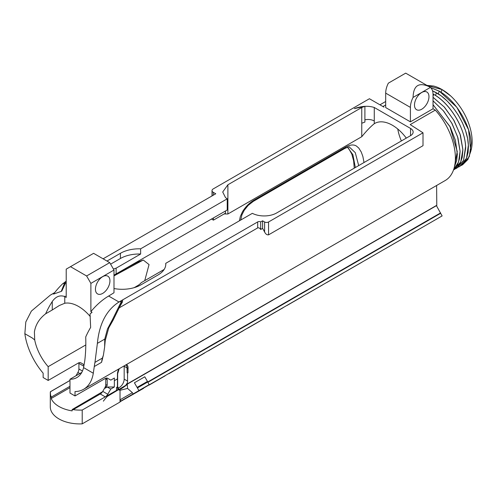 <?xml version="1.0" encoding="UTF-8"?>
<svg xmlns="http://www.w3.org/2000/svg" width="497" height="497" viewBox="0 0 497 497"><rect width="100%" height="100%" fill="white"/><g stroke="black" fill="none" stroke-linecap="round" stroke-linejoin="round"><path stroke-width="0.75" d="M455.563 168.738L456.979 168.023L463.527 160.363L465.59 146.702C464.981 127.909 449.922 103.357 433.707 94.411L433.036 94.026M457.116 167.943L463.577 160.314L465.67 148.069C465.695 129.319 450.549 103.587 433.763 94.38L433.03 93.97M433.036 97.313L444.175 106.954L453.537 119.752L460.054 134.171L462.862 149.69L460.744 161.966L453.494 170.011M454.196 169.632L457.451 167.073L460.396 162.786L462.235 157.307L462.893 149.678L460.439 135.271L453.985 120.423L444.455 107.178L433.036 97.244M433.036 100.872L443.336 110.781L451.717 123.039L457.563 136.694L460.079 151.299L458.557 162.053L453.618 169.67M453.612 169.682L457.613 164.395L459.452 158.916L460.11 151.281L457.93 137.793L452.14 123.722L443.604 111.017L433.036 100.804M433.036 104.724L449.853 126.356L457.246 151.523L454.482 166.632M454.463 166.719L456.668 160.519L457.333 154.25L455.407 140.309L450.257 127.052L433.036 104.656M143.397 388.039L143.534 388.368L120.025 401.775M120.025 401.508L120.025 399.83L120.752 401.091L120.025 401.508L120.025 402.036L82.216 423.86A29.547 17.06 180 0 1 50.296 406.857L50.296 393.096A29.547 17.06 -0 0 0 51.321 397.544L51.321 398.861L51.321 397.544M147.944 382.274L440.622 213.3L442.125 215.915L425.022 225.793L440.833 216.661M143.534 388.12L425.022 225.793M165.085 375.869L149.274 384.995M385.622 248.537L401.433 239.411M306.817 294.038L322.628 284.905M326.517 282.663L342.327 273.536M365.922 259.912L381.733 250.786M405.322 237.162L421.133 228.036M346.216 271.287L362.033 262.161M228.011 339.532L243.822 330.406M247.711 328.163L263.522 319.031M287.117 305.413L302.928 296.28M267.411 316.788L283.228 307.655M208.311 350.907L224.122 341.781M188.612 362.282L204.422 353.156M168.943 373.638L184.754 364.512M142.769 388.399L133.165 393.947L133.165 394.357M440.622 213.3L436.453 205.665L127.052 384.044M268.548 221.979L423.003 132.805L423.003 145.683L268.548 234.857L268.548 221.979A2.783 1.609 180 0 1 264.609 221.979L264.609 231.993A49.097 28.348 -120 0 0 262.602 228.39L262.602 220.817L264.609 221.979M268.548 234.857C266.914 235.006 265.603 234.05 264.609 231.993M262.602 228.39L260.689 229.49L260.689 221.923L262.602 220.817M81.756 372.439L69.978 379.242L69.978 393.04L75.016 395.947L75.016 391.574A49.097 28.348 -120 0 0 83.626 389.275L445.225 180.51A49.097 28.348 -120 0 0 435.322 110.098L410.205 124.598L423.003 132.805M435.322 110.098L433.036 108.781L410.41 121.846L385.691 107.569L385.691 93.125A16.003 9.238 -60 0 1 388.362 83.148L405.701 73.14L429.029 86.608C418.704 82.005 413.392 85.608 413.082 97.418A16.003 9.238 120 0 0 410.41 107.402L385.691 93.125M382.92 106.532L385.691 104.935M406.31 138.11A35.585 20.545 -120 0 0 374.62 123.486A35.585 20.545 -120 0 0 374.272 123.697L374.272 107.489L410.553 128.437A8.847 5.107 180 0 1 413.144 132.047A8.847 5.107 180 0 1 410.553 135.656L276.68 212.952A17.693 10.213 180 0 1 252.352 213.331L165.75 263.329A26.571 15.345 180 0 1 165.787 264.143A26.571 15.345 180 0 1 158.009 274.99L141.018 284.8A26.571 15.345 180 0 1 113.993 288.54M106.985 261.055L120.423 253.296A26.571 15.345 180 0 1 140.632 248.823L227.228 198.825A17.693 10.213 180 0 1 225.439 197.452L222.706 191.997L227.887 184.778L361.76 107.489L364.897 106.321L364.897 122.069L361.76 123.237L361.76 136.706L227.887 213.996L227.887 200.527L227.228 200.931M374.272 107.489C368.42 105.606 361.797 105.973 354.398 108.607L364.897 106.321M213.238 195.234L213.238 192.32A4.181 2.41 180 0 1 212.014 190.612A4.181 2.41 180 0 1 213.238 188.903L369.42 98.735L383.995 107.147M213.238 192.32L215.76 193.774L103.109 258.813M64.902 296.634L65.15 296.15L64.902 296.634L66.213 297.392L66.213 269.138L93.604 253.327L109.719 262.633L113.993 270.039L113.993 292.752L108.644 296.038L118.976 302.008L257.688 221.923A2.125 1.224 -0 0 1 260.689 221.923M260.689 229.49C259.888 228.135 258.887 227.607 257.688 227.906L119.143 307.892M94.964 362.369A53.08 30.646 120 0 0 94.281 366.519L101.562 362.313A42.133 24.322 -60 0 1 102.376 358.088L94.964 362.369L97.381 343.359C99.263 323.827 106.457 310.041 118.976 302.008L121.56 301.126L112.657 319.236L112.85 320.379L108.775 327.827L105.258 340.426L104.724 344.421M101.562 362.313L102.425 359.064A41.574 24.005 120 0 1 103.401 355.15L102.376 358.088M94.281 366.519L93.299 373.228L83.558 367.606L84.732 361.002C85.658 353.609 85.993 345.589 85.726 336.941A53.08 30.646 -60 0 1 90.647 327.411L90.032 313.986L92.032 312.296L90.889 311.631L90.889 283.383L86.608 275.972L70.493 266.672M83.626 389.275A49.097 28.348 -120 0 0 93.299 373.228M54.521 292.826L50.327 295.119L31.367 311.103L25.801 321.975L24.85 333.711A49.097 28.348 -120 0 0 43.14 373.166L43.14 377.54L48.178 380.447L78.321 363.046A4.951 2.858 -60 0 1 80.8 362.798L82.924 364.028A4.951 2.858 -60 0 1 83.937 365.891M63.044 283.427L64.417 283.414L61.23 291.397L53.57 294.069A53.719 31.013 -60 0 1 63.044 283.427L64.206 282.756A53.08 30.646 120 0 1 66.213 281.041M429.029 86.608L430.365 87.441A16.003 9.238 120 0 1 433.036 94.337L433.036 108.781M436.614 185.48L436.782 205.472L127.269 384.169L127.549 388.43L120.019 390.294L120.019 399.83L132.395 392.686L133.121 393.947L120.752 401.091M127.108 372.806L127.058 367.923L128.009 368.793L128.009 372.806A0.64 0.367 180 0 1 127.108 372.806L127.555 373.067L127.555 381.093A6.796 3.92 -60 0 1 126.971 384.094L127.474 383.802A7.43 4.293 -60 0 1 127.456 383.864L436.614 205.373M128.009 372.806L127.555 373.067M109.483 394.444A22.116 12.767 120 0 0 103.388 401.172A22.116 12.767 120 0 1 107.377 396.37L125.871 385.262A6.796 3.92 120 0 0 126.518 383.833L126.971 384.094M440.622 212.89L137.402 387.952L138.93 390.592L132.786 394.14M149.094 384.69L147.771 381.969L137.402 387.952M134.414 382.777L144.782 376.794L134.414 382.777L137.091 387.411L134.439 382.789M137.091 387.411L147.46 381.429L144.807 376.807M149.274 384.585L138.911 390.567M133.165 393.947L135.501 392.574L133.19 393.91M69.978 380.416L50.396 391.723A29.547 17.06 -0 0 0 50.296 393.096M118.696 389.834L118.777 389.685A6.796 3.92 120 0 0 119.205 390.008A6.796 3.92 120 0 0 120.019 390.294M110.775 389.058L114.335 387.001L107.215 387.001L110.775 389.058L107.762 394.258A4.951 2.852 -59.9 0 1 105.283 396.867L82.216 410.044L82.216 423.86M132.395 392.686L127.549 388.43M125.871 385.262L127.456 383.864M349.354 147.044L355.274 152.654L358.697 165.6M364.015 162.525L362.878 156.499L361.238 151.989L358.778 148.075L356.411 146.037C353.56 144.304 349.938 144.695 345.527 147.218L254.104 200.08C249.475 202.788 245.58 206.709 242.424 211.84L240.306 216.58L239.436 220.786M355.349 167.526L352.895 154.729L347.552 147.249M64.796 296.355L64.765 296.554C59.951 294.845 55.776 296.504 52.253 301.53L52.253 309.985L45.643 313.8C39.313 318.639 35.567 324.69 34.405 331.946L34.709 339.96L32.386 338.059L24.85 333.711M69.978 379.242A35.585 20.545 -120 0 0 76.867 377.577A35.585 20.545 -120 0 0 83.558 367.606M34.709 339.96A35.585 20.545 60 0 0 48.178 366.656L85.801 344.93M401.371 140.955A35.585 20.545 60 0 1 397.762 129.009M143.179 260.024L137.153 262.385L127.704 267.479L113.993 275.854M227.228 198.825L227.228 209.995L113.993 275.145M224.153 213.946L227.887 213.996M374.272 123.697C370.607 126.617 366.438 130.953 361.76 136.706M133.879 287.744A18.892 10.909 -0 0 0 136.687 286.173A18.861 10.891 -0 0 0 141.235 282.681L164.147 269.455M144.726 280.668L149.05 264.59L143.248 260.012L113.993 275.885M107.377 396.37L110.247 394.003L105.283 396.867M109.936 280.848A10.251 5.921 120 0 0 107.812 276.158A10.251 5.921 120 0 0 97.561 282.072A10.251 5.921 120 0 0 97.561 293.907A10.251 5.921 120 0 0 105.457 291.161A10.251 5.921 120 0 0 109.936 280.848M421.723 109.228A10.238 5.914 -60 0 1 416.604 109.731A10.238 5.914 -60 0 1 416.604 97.909A10.238 5.914 -60 0 1 426.842 92.001A10.238 5.914 -60 0 1 428.414 100.201A10.238 5.914 -60 0 1 421.723 109.228M432.533 90.771L441.069 95.753L447.331 101.158L453.165 107.712L458.191 114.931L462.309 122.542L465.54 130.605L467.615 138.582L468.441 145.938L468.093 152.442L466.559 158.22L463.894 162.848L459.893 166.34M52.253 301.53A53.08 30.646 120 0 0 45.643 313.8M61.23 291.397L61.814 291.056L65.672 282.694L64.206 282.756M461.129 165.526L462.539 164.811L469.311 156.611L471.156 143.49C470.541 124.697 455.482 100.145 439.267 91.2L430.582 87.627M426.929 85.397L433.626 86.043A44.158 25.496 60 0 1 450.723 95.983L442.05 89.59L426.96 85.416M462.614 164.774L467.894 159.506L470.796 151.299L468.559 129.736L456.824 107.246L439.323 91.168L430.526 87.578M458.346 167.129L459.762 166.42L466.534 158.22L468.373 145.099C467.764 126.3 452.699 101.755 436.49 92.802L432.552 90.821M121.56 301.126L121.69 302.704L113.086 320.217L108.781 327.827M122.691 299.859L122.417 302.077L119.566 307.022M225.439 211.026L225.439 213.201L213.418 220.14L211.536 219.053M64.417 283.414L65.672 282.694M213.418 217.966L213.418 220.14M48.178 366.656L48.178 380.447M450.723 95.983A42.531 24.552 60 0 1 472.15 141.608A42.531 24.552 60 0 1 470.852 150.951M75.96 375.788L77.892 372.446A4.951 2.858 120 0 0 78.917 368.991L78.917 363.388A4.951 2.858 120 0 0 78.874 362.779M140.632 248.823L140.632 254.023A26.571 15.345 -0 0 0 120.423 258.496L110.601 264.168M75.016 395.947L105.165 378.54A4.951 2.858 -60 0 1 107.638 378.292L110.794 380.112L114.372 378.049L114.372 380.677L117.447 378.9L117.447 374.048A7.498 4.33 -60 0 1 118.976 368.867M165.75 263.329L165.75 264.963M410.41 121.846L410.41 107.402M430.365 87.441L413.082 97.418M105.159 396.799L100.276 393.978A4.951 2.858 120 0 0 102.755 391.363L107.762 394.258M106.6 378.068L107.215 379.727L107.215 385.33L105.165 388.188L104.73 387.94L102.755 391.363M104.73 387.94A4.951 2.858 120 0 0 105.755 384.485L107.215 385.33M107.215 379.727L105.755 378.882L105.755 384.485M105.755 378.882A4.951 2.858 120 0 0 105.712 378.273M100.276 393.978L73.127 409.708A29.547 17.06 180 0 1 72.14 409.559L72.14 410.882A29.547 17.06 180 0 1 51.321 398.861M124.163 365.867A6.796 3.92 -60 0 1 124.175 366.258L124.175 379.149A6.796 3.92 -60 0 1 117.845 388.064M86.608 275.972L109.719 262.633M113.993 270.039L90.889 283.383M127.108 368.793A0.64 0.367 -0 0 0 128.009 368.793A7.498 4.33 -60 0 0 126.53 364.506M118.528 389.598L118.1 389.499A7.498 4.33 -60 0 1 117.447 386.933L116.553 387.449L116.553 390.4L110.272 394.015M118.1 389.499L110.247 394.003M117.447 386.933A0.708 0.41 -0 0 0 117.634 386.548M118.802 389.437L117.652 386.641M50.421 393.17A29.547 17.06 -0 0 0 51.241 397.165L51.241 397.109A29.547 17.06 -0 0 1 50.421 393.115A29.547 17.06 -0 0 0 50.421 393.17L50.421 393.115A29.547 17.06 -0 0 1 50.483 392.021A1.416 0.82 0 0 1 50.893 391.499L69.978 380.478M51.241 397.109L69.978 386.293M80.794 362.791L82.924 364.028M52.253 309.985L59.305 305.531L64.765 303.245A35.585 20.545 60 0 1 78.551 306.456A35.585 20.545 -120 0 1 90.274 316.57M140.632 254.023L116.112 268.181A18.861 10.891 -0 0 0 113.44 269.076M90.889 311.631A53.08 30.646 -60 0 1 108.644 296.038M97.381 343.359L104.761 339.097L104.643 346.999L103.401 355.15M117.652 378.615L117.634 386.635A0.708 0.41 180 0 1 117.429 386.921L117.447 378.9A0.708 0.41 -179.9 0 0 117.652 378.615A0.708 0.41 -179.9 0 1 117.652 378.615L117.652 373.756A0.708 0.41 180 0 1 117.447 374.048L117.447 378.323M116.522 390.381L116.528 387.436L117.429 386.921M118.777 389.685C119.591 389.903 122.212 388.331 126.642 384.964M51.241 397.165A29.547 17.06 -0 0 0 51.39 397.501M51.39 398.401L69.978 387.666M116.112 268.181L116.112 274.145M107.215 387.001L105.165 388.188M114.335 387.001L114.372 380.677M102.531 391.723L72.14 409.559M101.475 393.04L101.108 392.835M101.363 392.4L101.823 392.667M82.216 410.044A29.547 17.06 180 0 1 73.127 409.652M254.104 200.08A4.181 2.41 60 0 1 253.296 201.372A4.181 2.41 60 0 1 253.29 201.378A4.181 2.41 60 0 1 253.253 201.397M344.576 148.572A4.181 2.41 -120 0 0 344.713 148.504A4.181 2.41 -120 0 0 344.719 148.497A4.181 2.41 -120 0 0 345.527 147.218M124.175 366.258L127.058 367.923A6.796 3.92 120 0 0 125.816 364.916M433.036 96.138L433.707 94.411M439.267 91.2L438.255 93.815M441.032 92.206L442.05 89.59M410.553 128.437L410.553 135.656M374.272 120.964C371.551 119.516 368.426 119.125 364.897 119.796M227.887 200.527L227.887 184.778M361.76 107.489L361.76 123.237M436.49 92.802L435.471 95.418M120.423 253.296L120.423 258.496M257.688 227.906L257.688 221.923M124.175 379.149L127.555 381.093M79.818 373.558L77.892 372.446M82.446 371.029L78.917 368.991M83.863 366.239L78.917 363.388M64.765 303.245L64.765 296.554M112.657 319.236L107.482 328.939L104.761 339.097M212.014 195.942L212.014 190.612M385.691 101.5L379.944 104.811M54.701 292.59L50.327 295.119M240.728 220.041L241.921 214.81L244.251 210.25L248.208 205.373L253.296 201.372L344.707 148.497M349.379 147.05C349.515 146.596 347.962 147.075 344.719 148.497M347.328 147.311L348.732 148.578L351.801 154.089L353.64 160.866L354.255 168.16M117.652 373.756L119.199 368.737M105.258 340.426L104.662 346.602"/></g></svg>
